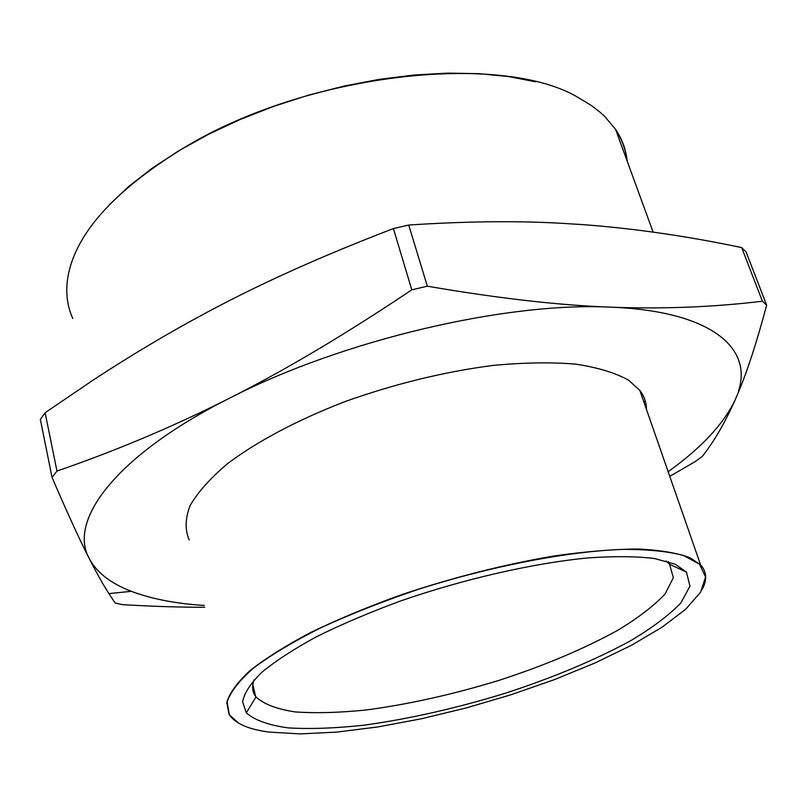 <?xml version="1.0" encoding="UTF-8"?>
<svg xmlns="http://www.w3.org/2000/svg" width="807" height="807" viewBox="0 0 807 807"><rect width="100%" height="100%" fill="white"/><g stroke="black" fill="none" stroke-linecap="round" stroke-linejoin="round"><path stroke-width="1.21" d="M739.071 390.659L735.56 398.981L739.071 390.659C747.918 369.374 757.117 340.877 766.65 305.167L762.383 301.213L741.683 247.588C686.949 236.088 633.939 228.431 582.654 224.608L558.948 223.146C514.392 220.745 464.318 221.38 408.715 225.042L427.337 286.192C497.596 298.257 558.323 305.228 609.497 307.114C505.626 302.02 342.612 340.191 231.155 397.377L227.614 399.172C115.149 456.278 68.333 520.555 89.002 558.061L89.355 558.757C96.911 572.667 110.902 583.522 131.319 591.319C151.514 598.945 175.855 603.656 204.332 605.452M741.683 247.588L746.031 251.845L766.65 305.167M427.337 286.192L411.802 289.844L393.402 228.583C323.799 255.204 262.537 282.652 209.638 310.937L206.189 312.773C168.27 333.069 130.623 355.494 93.249 380.036L45.111 412.73L56.964 471.056C115.875 450.76 172.748 426.802 227.614 399.172M668.156 471.712C701.374 447.885 723.718 423.927 735.187 399.828L735.56 398.981M735.187 399.828C725.11 422.535 714.114 441.439 702.181 456.53L695.17 461.614L669.77 476.362M738.516 390.981C752.709 347.948 711.249 311.179 611.413 307.195C663.223 309.121 713.549 307.134 762.383 301.213M611.413 307.195L609.497 307.114M189.211 539.954C184.884 529.876 185.166 518.447 190.059 505.666C197.755 492.27 210.284 478.238 227.645 463.581C256.949 441.5 297.612 419.862 345.083 401.563C394.724 383.88 443.961 371.835 492.805 365.45C523.592 362.545 551.211 362.111 575.663 364.128C597.785 367.488 615.459 372.864 628.683 380.268L639.83 390.366C644.188 396.116 646.377 402.411 646.407 409.24M231.155 397.377C285.759 369.798 345.971 333.947 411.802 289.844M393.402 228.583L408.715 225.042M56.964 471.056L52.062 477.431L40.35 419.388L45.111 412.73M89.002 558.061C79.57 539.631 67.253 512.758 52.062 477.431M204.756 607.257C179.608 607.288 152.19 606.42 122.503 604.645L115.139 603.031L108.884 593.609C103.003 584.389 96.497 572.768 89.355 558.757M238.872 723.344L229.107 714.619L226.787 702.453C229.561 692.981 237.319 682.359 250.049 670.577C265.664 658.29 285.88 645.58 310.705 632.456C337.851 619.342 367.962 606.814 401.008 594.87C453.009 577.449 504.032 564.486 554.066 555.983C585.489 551.514 613.471 549.194 638.014 549.012C660.076 550.051 677.446 552.977 690.156 557.788L700.597 564.9C706.841 571.79 707.336 580.041 702.07 589.645M269.064 732.08L300.002 733.896L336.731 732.11L377.676 726.966L421.325 718.795L466.264 707.931L511.113 694.726L554.5 679.595L595.062 662.961L631.407 645.318L662.083 627.21L685.617 609.275L700.567 592.247L705.57 576.934L699.538 564.204L683.418 555.448C667.682 551.262 646.972 549.254 621.279 549.426C566.282 551.675 490.959 566.232 418.651 589.231C383.133 601.286 350.49 614.147 320.712 627.826C293.375 641.595 270.97 655.012 253.519 668.065C239.245 680.594 230.449 691.871 227.13 701.919L229.329 714.75C235.291 723.597 248.536 729.367 269.064 732.08M675.166 564.184L654.336 558.484C636.188 556.305 614.066 556.114 587.98 557.919C533.104 563.205 463.813 579.002 400.504 600.993C369.636 612.382 341.684 624.265 316.657 636.652C293.899 649.02 275.57 660.933 261.69 672.402C250.574 683.368 244.208 693.183 242.594 701.858L246.337 712.904C254.871 720.278 268.892 725.281 288.402 727.904C310.392 729.185 335.662 728.267 364.209 725.16C409.341 718.876 456.157 708.304 504.657 693.445C552.694 677.819 594.668 660.257 630.57 640.768C652.167 627.876 668.902 615.307 680.765 603.071L689.975 586.185L686.444 572.092L675.166 564.184M254.104 679.857C251.784 686.263 252.288 691.791 255.637 696.451L255.98 696.935C263.839 704.178 276.902 709.171 295.191 711.915C315.85 713.368 339.666 712.702 366.63 709.928C409.331 704.198 453.645 694.282 499.583 680.18C545.068 665.321 584.672 648.576 618.394 629.934C638.63 617.607 654.205 605.593 665.119 593.891L673.361 577.751L669.568 564.275L666.017 560.966M109.349 204.696L129.12 186.155L152.412 168.038L178.922 150.687L208.287 134.426L240.022 119.557L273.613 106.393L308.456 95.165L343.923 86.097L379.361 79.348L414.142 75.011L447.653 73.124L479.338 73.679L508.692 76.594L535.313 81.749M615.781 129.907C622.036 139.48 625.738 149.628 626.908 160.371M627.19 161.148C626.091 149.92 622.217 139.318 615.58 129.362L604.776 116.501L600.065 112.203L591.218 105.424L578.982 97.99C503.326 51.85 308.849 72.378 185.106 147.086C114.281 190.351 75.182 233.818 67.798 277.497C65.488 292.457 67.152 306.125 72.791 318.493M131.319 591.319L108.884 593.609M226.767 702.604L226.918 703.26M639.83 390.366L700.597 564.9M255.98 696.935L246.337 712.904M669.568 564.275L686.444 572.092M669.154 563.811L668.428 561.672M255.637 696.451L252.843 684.709M643.825 401.825L645.277 401.079M653.115 232.113L615.58 129.362"/></g></svg>
